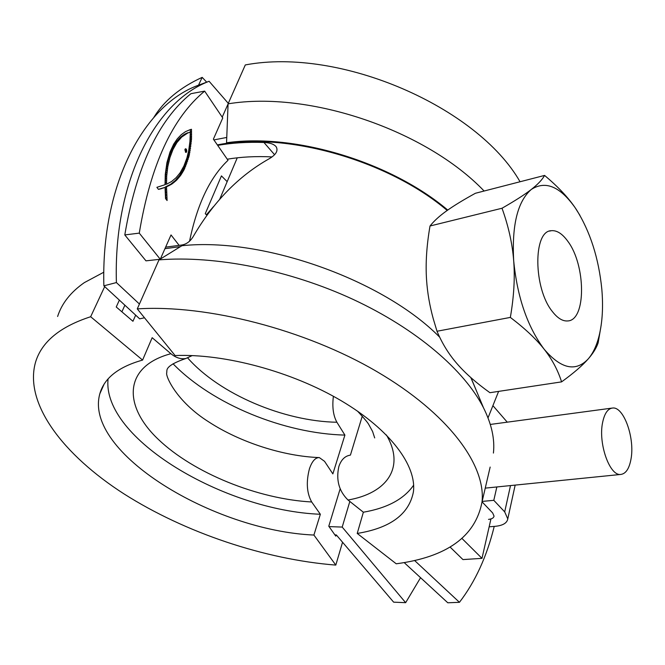 <?xml version="1.0" encoding="UTF-8"?>
<svg xmlns="http://www.w3.org/2000/svg" width="665" height="665" viewBox="0 0 665 665"><rect width="100%" height="100%" fill="white"/><g stroke="black" fill="none" stroke-linecap="round" stroke-linejoin="round"><path stroke-width="1" d="M567.802 241.27C585.998 265.194 586.297 320.58 567.619 320.946C562.623 321.32 557.544 318.186 552.391 311.561C533.338 288.435 532.973 230.755 551.327 230.705C556.871 230.198 562.357 233.723 567.802 241.27M426.556 279.766C425.467 263.506 426.622 245.585 430.014 226L502.017 208.245C508.492 226.208 512.383 243.722 513.688 260.788C515.043 277.829 513.929 296.706 510.346 317.413L437.005 331.245L433.314 318.959C429.665 305.692 427.42 292.708 426.573 279.99L426.573 279.99M510.346 317.413C525.009 328.543 536.273 339.142 544.145 349.208C527.428 326.698 517.279 297.23 513.688 260.788C511.759 225.103 517.619 201.329 531.293 189.458C524.81 194.529 515.051 200.788 502.017 208.245M430.014 226C434.004 220.955 439.557 215.901 446.672 210.83C453.754 205.751 463.33 199.899 475.4 193.274L544.577 175.427C542.283 179.675 537.852 184.346 531.293 189.458C545.425 180.331 560.038 186.424 575.15 207.738L576.247 209.367C590.179 231.57 598.708 258.145 601.808 289.084C603.33 306.632 602.424 322.234 599.09 335.9C596.613 345.734 592.972 353.431 588.184 358.967C575.682 372.159 561.002 368.9 544.145 349.208C552.083 359.3 557.893 370.189 561.584 381.876L489.93 392.699C476.348 382.99 465.442 373.398 457.212 363.905C448.942 354.462 442.208 343.581 437.005 331.245M579.955 215.41L575.15 207.738C568.101 197.372 557.91 186.599 544.577 175.427M561.584 381.876C573.612 373.148 582.474 365.509 588.184 358.967C593.047 353.423 596.364 348.061 598.134 342.882L601.143 325.351M602.557 422.774C598.176 443.646 609.705 476.098 620.661 474.453C625.807 473.854 629.265 468.675 631.027 458.917C634.975 437.977 623.728 406.423 612.606 408.027C607.768 408.601 604.418 413.522 602.557 422.774M462.059 538.542L481.992 558.359L490.936 518.941M507.254 422.167L493.297 406.082M481.992 558.359L462.94 559.581L450.03 546.996M349.873 455.217C344.728 456.173 341.054 459.964 338.842 466.589C335.908 480.03 338.975 491.169 348.028 500.014L363.364 512.216L357.221 533.438L396.24 563.795C446.938 557.071 475.533 536.439 482.034 501.9L490.155 467.071M413.647 485.151C404.054 499.049 387.296 508.068 363.364 512.216M482.034 501.9C486.04 465.126 448.426 413.422 376.747 371.519C305.218 329.665 207.264 304.371 137.281 308.884L175.111 355.559C224.778 353.481 292.051 371.66 341.245 400.754C390.505 429.889 416.922 466.015 413.381 492.05C408.992 514.286 390.272 528.085 357.221 533.438M137.281 308.884L158.985 259.882C215.36 255.269 289.749 270.048 353.165 299.433C416.573 328.926 464.502 370.363 483.455 407.695C491.635 424.079 494.96 439.208 493.422 453.065M158.985 259.882L181.919 245.718C263.332 236.998 383.647 280.131 439.681 337.18M470.812 377.554L477.387 393.098M219.724 199.209L237.255 157.821M484.12 191.021C426.19 130.415 309.4 90.374 228.078 103.84L226.549 142.775C294.986 132.917 391.078 162.094 447.753 210.065M228.078 103.84L245.302 64.937C340.114 46.949 477.379 106.974 520.047 181.753M108.071 378.942C101.745 438.443 224.662 510.695 320.347 514.261L311.694 501.975C306.74 493.073 306 481.975 309.466 468.684C312.051 461.227 315.335 457.537 319.333 457.587L324.545 461.327L332.866 473.896L344.902 435.085L336.897 422.25C333.232 415.575 332.068 406.922 333.389 396.282M206.89 215.261L205.261 213.681L221.445 175.893L227.164 181.645M206.707 82.161L202.177 77.364C180.09 87.464 163.972 100.822 153.815 117.439M202.177 77.364L198.536 85.187M362.275 416.124L350.422 455.101M340.156 488.833L328.784 526.215L335.775 536.14L336.133 534.934M135.668 315.144L132.95 321.278L116.242 306.989L119.368 300.115M103.815 272.209L84.339 282.617C70.673 292.159 61.77 303.448 57.614 316.49M342.55 542.233L335.8 565.092L313.905 535.051L320.347 514.261M104.696 286.598L90.656 316.731C60.124 326.656 41.779 341.744 35.602 362.001C23.608 403.464 63.499 455.118 124.106 493.962C185.344 532.865 265.102 559.539 335.8 565.092M90.656 316.731L142.584 360.081C118.461 366.864 104.206 378.102 99.825 393.788C83.433 452.333 213.531 530.77 313.905 535.051M142.584 360.081L152.169 337.695L170.905 353.714C123.524 366.332 122.651 405.567 158.22 439.282C193.615 473.189 257.954 499.082 311.694 501.975M192.218 355.584L185.784 358.526C180.73 359.341 175.768 357.737 170.905 353.714M173.033 363.772C212.409 404.328 284.404 433.663 344.902 435.085M190.248 133.266L190.207 132.077L187.638 133.083L181.703 137.056L176.857 142.651L172.983 149.492L169.949 157.555L167.813 166.566L166.674 176.192L166.558 184.205L171.57 181.528L176.059 177.746L179.941 173.05L183.897 166.034L186.94 157.896L188.677 150.772L189.949 141.379L190.248 133.266M188.91 132.535L190.207 132.077M187.788 132.726L186.516 133.274L187.638 133.083M186.516 133.274L185.269 133.898L186.391 133.707M185.269 133.898L184.055 134.604L185.178 134.421M184.055 134.604L182.867 135.402L183.989 135.211M182.867 135.402L181.711 136.283L182.833 136.092M181.711 136.283L180.581 137.248L181.703 137.056M180.581 137.248L179.483 138.295L180.614 138.112M179.483 138.295L178.419 139.434L179.55 139.251M178.419 139.434L177.497 140.506L178.619 140.315M177.497 140.506L176.599 141.637L177.73 141.454M176.599 141.637L175.726 142.834L176.857 142.651M175.726 142.834L174.887 144.089L176.017 143.906M174.887 144.089L174.08 145.402L175.211 145.219M174.08 145.402L173.307 146.774L174.438 146.591M173.307 146.774L172.559 148.195L173.698 148.012M172.559 148.195L171.853 149.675L172.983 149.492M171.853 149.675L171.171 151.196L172.31 151.013M171.171 151.196L170.531 152.767L171.661 152.584M170.531 152.767L169.924 154.388L171.055 154.205M169.924 154.388L169.351 156.042L170.481 155.859M169.351 156.042L168.81 157.738L169.949 157.555M168.81 157.738L168.303 159.475L169.442 159.292M168.303 159.475L167.846 161.246L168.977 161.063M167.846 161.246L167.414 163.041L168.553 162.867M167.414 163.041L167.023 164.878L168.162 164.704M167.023 164.878L166.674 166.74L167.813 166.566M166.674 166.74L166.366 168.627L167.505 168.445M166.366 168.627L166.092 170.531L167.239 170.356M166.092 170.531L165.868 172.459L167.006 172.285M165.868 172.459L165.676 174.405L166.815 174.23M165.676 174.405L165.527 176.366L166.674 176.192M165.527 176.366L165.427 178.336L166.566 178.17M165.427 178.336L165.361 180.323L166.508 180.157M165.361 180.323L165.344 182.318L166.483 182.152M191.52 139.143L189.134 155.876L184.147 169.625L180.747 175.269L176.599 180.173L171.836 184.08L166.524 186.799L167.098 200.531L165.535 198.594L165.036 187.364L158.436 189.375L156.882 187.331L165.028 184.704L165.277 174.305L166.932 162.601L170.032 151.969L173.706 144.089L177.289 138.852L181.237 134.679L185.56 131.595L190.248 129.617L191.478 129.293L191.52 139.143L190.398 139.326L190.365 129.584M165.818 198.935L165.386 186.965L170.697 184.247L175.469 180.34L179.617 175.435L183.016 169.791L188.012 156.051L190.398 139.326M190.248 141.695L191.362 141.512M190.032 144.031L191.154 143.848M189.766 146.333L190.888 146.15M189.442 148.611L190.564 148.428M189.159 150.481L190.281 150.298M188.827 152.343L189.949 152.169M188.444 154.205L189.567 154.022M188.012 156.051L189.134 155.876M187.538 157.879L188.661 157.705M187.015 159.691L188.137 159.517M186.449 161.47L187.572 161.296M185.843 163.216L186.965 163.05M185.194 164.928L186.316 164.762M184.504 166.599L185.635 166.433M183.781 168.228L184.912 168.054M183.016 169.791L184.147 169.625M182.218 171.304L183.349 171.138M181.387 172.75L182.518 172.584M180.514 174.13L181.645 173.964M179.617 175.435L180.747 175.269M178.686 176.657L179.824 176.491M177.646 177.954L178.777 177.788M176.574 179.176L177.705 179.01M175.469 180.34L176.599 180.173M174.33 181.42L175.46 181.254M173.149 182.434L174.288 182.268M171.944 183.382L173.083 183.216M170.697 184.247L171.836 184.08M169.425 185.045L170.564 184.878M168.112 185.759L169.251 185.593M166.765 186.4L167.904 186.233M165.386 186.965L166.524 186.799M165.369 189.616L166.508 189.45M165.427 192.351L166.574 192.193M165.56 195.136L166.707 194.978M165.743 197.929L166.882 197.771M158.403 189.326L165.036 187.364M162.327 188.195L163.474 188.037M160.689 188.76L161.836 188.594M159.002 189.201L160.149 189.043M165.344 182.318L165.369 184.313L166.508 184.147M165.369 184.313L166.558 184.205M190.473 132.011L191.587 131.82M190.514 134.488L191.628 134.297M190.489 136.924L191.603 136.741M186.557 149.716L186.641 151.728L185.826 152.426L184.87 149.783L185.602 148.744L186.557 149.716L185.435 149.891L185.036 149.243M185.427 152.102L185.435 149.891M185.585 150.498L186.715 150.315M185.618 151.221L186.749 151.038M185.518 151.911L186.641 151.728M185.776 152.393L186.366 152.302M185.286 148.918L185.917 148.819M185.153 149.359L186.283 149.176M189.558 241.187C197.181 204.271 209.999 177.314 228.02 160.307L213.382 139.16L222.758 117.954L204.654 91.122C172.36 117.83 150.556 165.161 139.268 233.124L160.19 259.142M160.373 259.026L171.021 234.945L179.093 245.302M334.869 534.86L336.34 534.951L393.638 602.158L405.65 602.681L420.563 577.694M124.879 305.193L121.894 311.819M159.957 259.284L145.968 260.846L124.796 234.928L139.268 233.124M204.654 91.122L190.922 93.682C158.287 120.315 136.25 167.405 124.796 234.928M349.832 501.443L342.201 527.079L329.05 526.597M342.201 527.079L405.65 602.681M272.043 156.915C256.058 156.117 241.129 156.882 227.255 159.201M482.15 501.418L493.804 500.321L504.693 511.884L507.777 518.899C507.004 523.089 502.815 525.566 495.201 526.323L489.149 526.805M488.517 519.382C491.859 519.033 493.704 517.944 494.045 516.106L492.64 512.931L482.05 501.834M496.846 486.955L493.804 500.321M217.671 145.361C232.01 142.867 247.438 141.911 263.938 142.468C269.782 142.701 273.839 144.097 276.108 146.657C278.452 150.664 276.083 154.729 268.984 158.877C238.627 176.009 213.357 201.919 193.183 236.615C190.165 241.586 186.225 244.404 181.387 245.077L165.627 247.139M228.07 103.956L222.218 117.165M228.294 103.349L209.101 81.28C155.535 101.429 113.391 180.805 116.4 282.567L139.434 304.038M159.259 259.358L159.051 259.84M116.4 282.567L103.865 285.834C101.038 184.87 143.432 105.918 197.247 85.66L209.101 81.28M404.154 562.573L447.794 602.789L459.449 602.307C475.284 581.709 486.88 556.406 494.228 526.397M414.553 560.462L459.449 602.307M103.865 285.834L139.667 318.826L144.496 317.787M386.39 434.952C405.667 467.611 386.731 493.355 348.028 500.014M213.556 206.541L206.408 214.795M187.754 358.028C219.625 394.195 283.78 421.336 336.897 422.25M510.504 485.575L504.693 511.884M274.57 154.712L263.938 142.468M447.204 210.456C388.061 160.19 285.859 131.246 217.355 144.895M180.456 246.624L164.945 248.677M226.757 137.447L213.906 139.916M549.631 231.096L551.327 230.705M599.09 335.9L598.134 342.882M485.251 488.127L620.661 474.453M490.296 424.445L611.758 408.135M374.694 437.927L372.608 431.51L368.834 424.636C368.036 422.932 364.27 418.435 357.546 411.145M471.394 378.701L483.455 407.695M185.784 358.526C173.316 362.799 167.015 366.822 166.865 370.613L166.749 372.757C165.261 375.7 176.225 401.485 208.935 422.017C240.248 442.391 283.431 456.306 319.333 457.587M104.014 384.337L99.825 393.788M515.167 485.101L507.777 518.899M498.617 391.386L488.019 417.869"/></g></svg>
